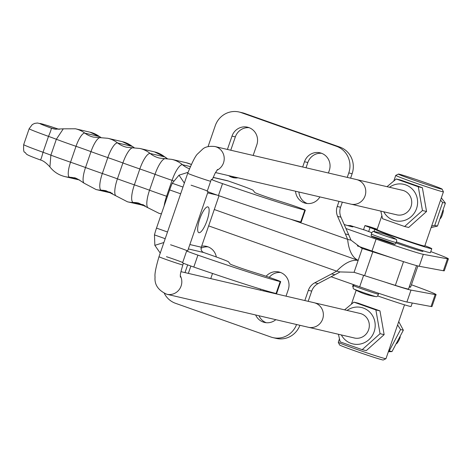 <?xml version="1.0" encoding="UTF-8"?>
<svg xmlns="http://www.w3.org/2000/svg" width="472" height="472" viewBox="0 0 472 472"><rect width="100%" height="100%" fill="white"/><g stroke="black" fill="none" stroke-linecap="round" stroke-linejoin="round"><path stroke-width="0.71" d="M361.806 248.296L350.979 240.148L347.634 239.369C348.731 250.443 352.248 257.447 358.171 260.385L362.278 248.461A210.176 6.083 19 0 0 372.797 251.812L392.621 258.078M214.276 209.527L358.171 260.385L354.071 272.303L340.035 271.931L336.689 271.152C344.365 263.122 351.528 259.535 358.171 260.385M342.33 202.146L340.572 207.261A13.275 12.773 -76.9 0 0 340.955 217.191L348.678 234.72A210.176 202.234 103.1 0 1 350.979 240.148M338.99 201.367L337.226 206.482A13.275 12.773 -76.9 0 0 337.616 216.406L345.333 233.941A210.176 202.234 103.1 0 1 347.634 239.369L290.663 219.232M208.058 146.615L215.25 125.729A21.016 20.225 103.1 0 1 239.097 112L242.443 112.784A21.016 20.225 103.1 0 1 244.508 113.386L339.887 147.099A21.016 20.225 103.1 0 1 352.124 173.708L350.59 178.174M306.021 167.778L307.832 162.51A13.664 13.145 103.1 0 1 321.638 153.311M307.278 203.526A13.664 13.145 103.1 0 1 298.894 192.015M230.755 150.226L235.345 136.886A13.664 13.145 103.1 0 1 249.151 127.688M234.79 177.909A13.664 13.145 103.1 0 1 231.982 176.41M239.097 112A21.016 20.225 103.1 0 1 241.162 112.607L336.542 146.32A21.016 20.225 103.1 0 1 348.778 172.929L347.244 177.395M328.423 173.006L329.291 170.492A13.664 13.145 -76.9 0 0 319.992 152.804A13.664 13.145 -76.9 0 0 304.493 161.731L302.676 167M295.549 191.237A13.664 13.145 -76.9 0 0 305.579 203.255A13.664 13.145 -76.9 0 0 319.892 196.912M253.157 155.447L256.803 144.875A13.664 13.145 -76.9 0 0 247.505 127.186A13.664 13.145 -76.9 0 0 232 136.107L227.41 149.441M228.637 175.625A13.664 13.145 -76.9 0 0 233.091 177.631A13.664 13.145 -76.9 0 0 237.971 177.802M304.835 300.552L308.352 290.339A13.275 12.773 103.1 0 1 314.747 282.811L331.556 273.949A210.176 202.234 -76.9 0 0 336.689 271.152L208.642 225.887M308.181 301.331L311.697 291.118A13.275 12.773 103.1 0 1 318.093 283.589L334.902 274.733A210.176 202.234 -76.9 0 0 340.035 271.931M164.368 293.454A21.016 20.225 -76.9 0 0 175.501 303.301L270.881 337.02A21.016 20.225 -76.9 0 0 272.946 337.622L276.291 338.4A21.016 20.225 -76.9 0 0 299.915 325.302M263.901 290.103L263.612 290.935M258.992 315.756A13.664 13.145 -76.9 0 0 266.238 322.712M280.598 272.497A13.664 13.145 -76.9 0 0 269.241 277.329M190.877 266.037L188.346 273.382M208.111 246.874A13.664 13.145 -76.9 0 0 201.084 248.225M272.946 337.622A21.016 20.225 -76.9 0 0 296.569 324.524M260.273 290.156L260.627 289.112M266.131 276.267A13.664 13.145 103.1 0 1 278.952 271.99A13.664 13.145 103.1 0 1 288.25 289.678L286.02 296.162M275.819 319.68A13.664 13.145 103.1 0 1 264.538 322.441A13.664 13.145 103.1 0 1 255.647 314.977M185 272.604L187.661 264.875M201.65 246.189A13.664 13.145 103.1 0 1 206.465 246.372A13.664 13.145 103.1 0 1 216.318 256.986M212.524 273.465L210.754 278.61M354.071 272.303A210.176 6.083 19 0 0 364.591 275.648L395.347 285.377A39.931 1.156 19 0 0 408.534 288.994L416.581 265.624M345.947 228.525L376.096 239.103A42.037 1.215 19 0 0 423.319 254.343L447.462 258.821A49.182 1.422 19 0 0 448.4 258.857L444.294 270.775A49.182 1.422 -161 0 1 443.361 270.739L419.213 266.261A42.037 1.215 -161 0 1 371.995 251.021L357.333 245.877M331.084 276.739L359.682 286.775A42.037 1.215 19 0 0 406.899 302.021L431.048 306.499A49.182 1.422 19 0 0 431.986 306.534L436.087 294.616A49.182 1.422 -161 0 1 435.149 294.575L411.006 290.097A42.037 1.215 -161 0 1 384.414 281.92M350.484 226.371L350.72 225.699A32.344 0.938 -161 0 1 352.932 226.837A32.344 0.938 -161 0 1 344.182 224.513M448.4 258.857A49.182 1.422 19 0 0 430.771 251.6M371.405 236.142A12.608 0.366 19 0 0 371.163 236.136A12.608 0.366 19 0 0 382.969 240.584A12.608 0.366 19 0 0 395.011 244.343A12.608 0.366 19 0 0 384.344 240.289A12.608 0.366 19 0 0 371.405 236.142M395.872 242.868A25.223 0.732 19 0 0 422.912 251.411L423.124 250.785M411.419 284.781A49.182 1.422 -161 0 1 436.087 294.616M409.395 286.504A25.223 0.732 -161 0 1 410.599 287.171A25.223 0.732 -161 0 1 409.236 286.952M364.183 229.917L350.377 225.575L347.386 225.486M100.955 137.6A25.223 24.267 -76.9 0 1 99.35 136.514A27.429 26.391 -76.9 0 0 89.975 132.172L99.769 136.709A14.933 4.047 109.5 0 0 99.35 136.514L84.842 133.128A14.933 4.047 109.5 0 0 76.016 146.314L70.546 162.209A14.933 4.047 109.5 0 0 69.649 177.248A27.429 26.391 103.1 0 1 64.929 176.605C58.782 175.1 53.773 171.873 49.902 166.911L50.876 155.152L56.351 139.264L63.301 128.826L55.513 129.18A25.223 23.777 98 0 1 55.501 129.186A25.223 23.777 98 0 1 51.318 128.177C51.424 129.039 50.486 131.771 48.51 136.373L43.035 152.261C41.766 157.088 40.881 159.648 40.38 159.949L40.273 159.902M56.062 129.251L51.318 128.177M40.38 159.949A25.223 23.824 110.5 0 1 40.545 160.008L40.374 159.943C22.379 153.424 27.63 154.297 24.762 152.208C23.747 152.462 23.388 149.931 23.688 144.609A35.73 1.032 -161 0 0 43.035 152.261A25.223 0.732 -161 0 1 50.876 155.152A27.429 0.796 -161 0 0 70.546 162.209A25.223 0.732 19 0 1 85.52 167.53L90.99 151.636A15.806 4.283 -70.5 0 1 99.952 137.647L107.805 138.284L122.313 141.671L132.614 146.58A16.591 4.496 109.5 0 0 132.125 146.344L117.616 142.957A27.429 26.391 -76.9 0 0 107.805 138.284M190.34 166.569L182.505 164.74A17.682 4.791 109.5 0 0 172.062 180.351A27.429 0.796 -161 0 1 155.011 174.327A17.682 4.791 -70.5 0 1 165.106 158.675L159.601 158.108A25.223 24.267 -76.9 0 1 150.179 153.494A27.429 26.391 -76.9 0 0 139.93 148.479L154.438 151.866L165.224 157.147A17.505 4.744 109.5 0 0 164.687 156.881L150.179 153.494A17.505 4.744 109.5 0 0 139.836 168.958A27.429 0.796 -161 0 1 122.897 162.958A17.116 4.637 -70.5 0 1 132.632 147.807L126.644 147.252A25.223 24.267 103.1 0 1 117.616 142.957A16.591 4.496 109.5 0 0 107.817 157.607A27.429 0.796 -161 0 1 90.99 151.636A25.223 0.732 19 0 0 76.016 146.314A27.429 0.796 -161 0 1 56.351 139.264A25.223 0.732 -161 0 0 48.51 136.373A35.73 1.032 19 0 1 29.164 128.714L32.285 124.561L34.668 123.393L37.447 123.015L44.586 124.649L59.242 129.375A27.323 0.791 -161 0 0 40.22 123.505A27.323 0.791 -161 0 0 51.212 128.118A25.223 24.267 -76.9 0 0 53.69 128.844A25.223 24.267 -76.9 0 0 54.693 129.057M359.345 313.284A12.608 12.136 103.1 0 1 361.269 313.786A12.608 12.136 103.1 0 1 368.709 329.462A12.608 12.136 103.1 0 1 353.628 337.81M338.412 334.259L340.164 341.881L362.195 349.669L366.284 350.625L384.143 334.648L380.054 333.692L375.877 309.927L379.966 310.883L384.143 334.648M379.966 310.883L357.935 303.095L353.847 302.145L344.601 309.85M362.195 349.669L380.054 333.692M375.877 309.927L353.847 302.145M347.062 310.423A18.703 18.001 103.1 0 1 363.257 308.027A18.703 18.001 103.1 0 1 374.143 331.71A18.703 18.001 103.1 0 1 351.079 343.386A18.703 18.001 103.1 0 1 341.344 334.943M398.74 321.615L403.348 330.193L391.99 351.575L389.235 350.938L400.592 329.55L397.595 324.931M400.592 329.55L403.348 330.193M391.99 351.575L388.35 351.776M388.639 350.944L389.235 350.938M400.291 336.831A18.703 18.001 103.1 0 1 396.74 343.622M443.361 210.335A18.703 18.001 103.1 0 1 440.6 218.418M441.344 197.874L445.385 203.131L437.485 226.076L431.125 227.563M431.668 225.97L434.73 225.433L442.63 202.488L440.547 200.187M437.485 226.076L434.73 225.433M442.63 202.488L445.385 203.131M401.755 190.127A12.608 12.136 103.1 0 1 403.678 190.629A12.608 12.136 103.1 0 1 411.118 206.299A12.608 12.136 103.1 0 1 396.032 214.648M380.821 211.102L382.568 218.725L404.604 226.507L408.693 227.463L426.552 211.485L422.458 210.536L418.286 186.77L422.375 187.726L426.552 211.485M422.375 187.726L400.344 179.938L396.25 178.982L387.01 186.688M404.604 226.507L422.458 210.536M418.286 186.77L396.25 178.982M389.471 187.266A18.703 18.001 103.1 0 1 405.66 184.871A18.703 18.001 103.1 0 1 416.552 208.547A18.703 18.001 103.1 0 1 393.489 220.229A18.703 18.001 103.1 0 1 383.748 211.786M398.421 174.079A23.122 0.667 -161 0 1 420.481 180.988A23.122 0.667 -161 0 1 442.122 189.13A23.122 0.667 -161 0 1 414.133 180.192A23.122 0.667 -161 0 1 398.421 174.079L395.754 175.383A25.223 0.732 19 0 0 395.737 175.395A25.223 0.732 19 0 0 412.894 182.05A25.223 0.732 19 0 0 443.426 191.821L424.759 246.048A25.223 0.732 -161 0 1 394.22 236.277A25.223 0.732 -161 0 1 377.063 229.628L381.848 215.733M404.522 304.823L385.972 358.679A25.223 0.732 -161 0 1 385.96 358.696A25.223 0.732 -161 0 1 355.44 348.908A25.223 0.732 -161 0 1 338.282 342.283A25.223 0.732 -161 0 1 338.282 342.259L339.439 338.896M409.277 246.307A25.223 0.732 -161 0 1 396.61 242.012M400.303 243.257A24.172 0.702 -161 0 1 396.627 241.988A30.898 0.897 19 0 0 430.405 252.673L431.768 248.703A30.898 0.897 19 0 0 424.871 245.711M377.848 295.991A25.223 0.732 19 0 0 381.364 297.207M377.989 230.165L377.989 230.165A24.172 0.702 19 0 0 394.433 236.543A24.172 0.702 19 0 0 423.697 245.906L423.697 245.906M338.282 342.283L339.586 344.949A23.122 0.667 19 0 0 361.227 353.086A23.122 0.667 19 0 0 383.288 360L385.96 358.696M443.426 191.821A25.223 0.732 19 0 0 443.426 191.797L442.122 189.13M353.268 284.527L352.637 286.368A30.898 0.897 19 0 0 352.956 286.628M377.848 295.985A30.898 0.897 19 0 0 411.059 306.487L412.257 303.012M377.122 229.711L365.9 225.746A38.02 1.097 19 0 0 364.939 225.628L374.774 229.38A30.898 0.897 19 0 0 406.982 241.103A30.898 0.897 19 0 0 431.768 248.703M377.199 229.227L369.606 226.713A38.02 1.097 19 0 0 366.844 225.964L377.081 229.581M377.104 229.498L372.095 227.681L377.163 229.327M372.632 228.182L368.308 226.796L372.632 228.182M363.564 229.604L364.933 225.634L363.564 229.604L371.57 232.625M207.013 220.636A13.664 3.699 -70.5 0 1 198.842 232.672A13.664 3.699 -70.5 0 1 199.768 218.949A13.664 3.699 -70.5 0 1 207.945 206.913A13.664 3.699 -70.5 0 1 207.013 220.636M182.983 187.048L172.245 183.254A25.223 6.826 109.5 0 0 169.654 189.921L156.503 228.106A25.223 6.826 109.5 0 0 154.462 234.903L154.845 245.346L163.884 242.514M188.062 172.321L179.012 175.171L172.245 183.254M165.2 238.696L154.462 234.903M219.02 195.75L201.302 247.204A4.201 4.047 -76.9 0 0 203.751 252.526L211.379 255.222A25.223 0.732 -161 0 1 228.525 261.836L230.153 264.025A12.608 0.366 19 0 0 237.463 266.887A12.608 0.366 19 0 0 250.16 271.182L260.692 274.486A12.608 0.366 -161 0 1 273.613 278.863A12.608 0.366 -161 0 1 280.704 281.66A12.608 0.366 -161 0 1 280.185 281.589A85.751 2.484 -161 0 1 197.91 255.14A12.608 0.366 -161 0 1 186.676 250.886A12.608 0.366 -161 0 1 187.154 250.951A12.608 0.366 19 0 0 187.632 251.01A12.608 0.366 19 0 0 170.575 244.785M160.244 253.092L154.845 245.346M213.149 177.366L226.719 180.528A16.815 16.178 103.1 0 1 228.371 181.012L236 183.708A25.223 0.732 -161 0 1 253.151 190.322L254.774 192.517A12.608 0.366 19 0 0 262.09 195.373A12.608 0.366 19 0 0 274.781 199.668L285.312 202.978A12.608 0.366 -161 0 1 298.239 207.355A12.608 0.366 -161 0 1 305.325 210.146A12.608 0.366 -161 0 1 304.806 210.075A85.751 2.484 -161 0 1 222.53 183.626A12.608 0.366 -161 0 1 211.303 179.378A12.608 0.366 -161 0 1 211.78 179.437M207.308 190.977A12.608 0.366 19 0 0 191.089 185.195M305.325 210.146L301.219 222.064A12.608 0.366 -161 0 1 300.699 221.999A85.751 2.484 -161 0 1 218.43 195.55A12.608 0.366 -161 0 1 207.196 191.296L211.303 179.378M182.682 262.491A12.608 0.366 19 0 0 166.468 256.703M280.704 281.66L276.598 293.578A12.608 0.366 -161 0 1 276.079 293.507A85.751 2.484 -161 0 1 193.803 267.058A12.608 0.366 -161 0 1 182.575 262.81L186.676 250.886M215.486 172.557L350.755 204.11A12.608 12.136 -76.9 0 0 365.269 195.237A12.608 12.136 -76.9 0 0 357.723 179.909A12.608 12.136 -76.9 0 0 356.484 179.549L214.925 146.532C209.273 145.936 205.167 146.81 202.624 149.158L197.91 153.63C195.768 155.223 192.375 161.772 187.726 173.271A12.608 0.366 -161 0 0 196.305 176.599A12.608 0.366 -161 0 0 210.636 181.307M180.322 275.742A12.608 12.136 103.1 0 1 179.307 289.46A12.608 12.136 103.1 0 1 166.793 294.251L308.352 327.267A12.608 12.136 -76.9 0 0 322.86 318.393A12.608 12.136 -76.9 0 0 315.32 303.071A12.608 12.136 -76.9 0 0 314.081 302.705L180.947 271.66M371.34 233.988A13.139 0.378 19 0 0 374.013 235.156A13.139 0.378 19 0 0 387.689 239.994A13.139 0.378 19 0 0 396.191 242.549C396.934 240.543 396.781 239.392 395.731 239.092A11.706 0.336 -161 0 1 389.099 237.186A11.706 0.336 -161 0 1 376.078 232.596A11.706 0.336 -161 0 1 373.836 231.551C372.88 231.138 372.048 231.953 371.34 233.988L371.163 236.136A12.608 0.366 19 0 0 373.724 237.257A12.608 0.366 19 0 0 386.94 241.929A12.608 0.366 19 0 0 395.011 244.343L396.191 242.549M353.569 285.607C352.826 287.607 352.979 288.764 354.029 289.065A11.706 0.336 19 0 0 356.307 290.02A11.706 0.336 19 0 0 367.794 294.097A11.706 0.336 19 0 0 375.924 296.605C376.88 297.012 377.712 296.204 378.42 294.162A13.139 0.378 -161 0 1 370.101 291.684A13.139 0.378 -161 0 1 356.236 286.781A13.139 0.378 -161 0 1 353.569 285.607L354.218 284.858M345.333 233.941L348.678 234.72M304.493 161.731L307.832 162.51M232 136.107L235.345 136.886M336.542 146.32L339.887 147.099M348.778 172.929L352.124 173.708M337.226 206.482L340.572 207.261M337.616 216.406L340.955 217.191M241.162 112.607L244.508 113.386M331.556 273.949L334.902 274.733M308.352 290.339L311.697 291.118M314.747 282.811L318.093 283.589M395.347 285.377L403.519 261.647M364.591 275.648L372.797 251.812M435.149 294.575L431.048 306.499M411.006 290.097L406.899 302.021M363.617 275.341L359.682 286.775M443.361 270.739L447.462 258.821M419.213 266.261L423.319 254.343M371.995 251.021L376.096 239.103M173.448 180.829A25.223 0.732 19 0 0 172.062 180.351L166.587 196.246A27.429 0.796 -161 0 1 149.541 190.216L155.011 174.327A25.223 0.732 -161 0 0 139.836 168.958L134.361 184.847A17.505 4.744 109.5 0 0 133.31 202.476A27.429 26.391 103.1 0 1 127.493 201.809L115.817 195.78A17.116 4.637 -70.5 0 1 117.422 178.847L122.897 162.958A25.223 0.732 -161 0 0 107.817 157.607L102.341 173.501A27.429 0.796 -161 0 1 85.52 167.53A15.806 4.283 -70.5 0 0 84.016 183.148L96.081 189.549L112.389 193.29A27.429 26.391 103.1 0 1 110.554 192.924M145.122 205.721A27.429 26.391 103.1 0 1 141.972 205.19M161.394 213.91L159.158 213.391L138.662 203.09A25.223 24.267 -76.9 0 0 133.31 202.476L143.594 204.877M147.907 207.733A17.682 4.791 -70.5 0 1 149.541 190.216A25.223 0.732 19 0 0 134.361 184.847A27.429 0.796 -161 0 1 117.422 178.847A25.223 0.732 -161 0 0 102.341 173.501A16.591 4.496 109.5 0 0 101.35 190.21A27.429 26.391 103.1 0 1 96.046 189.543M99.952 137.647L93.462 137.116A25.223 24.267 103.1 0 1 84.842 133.128A27.429 26.391 -76.9 0 0 75.473 128.791L89.975 132.172M189.408 168.787A25.223 24.267 103.1 0 1 182.505 164.74A27.429 26.391 -76.9 0 0 171.855 159.377M134.213 147.783A25.223 24.267 103.1 0 1 132.125 146.344A27.429 26.391 -76.9 0 0 122.313 141.671M191.296 164.468A27.429 26.391 -76.9 0 0 186.34 162.757L191.307 164.445M84.016 183.148C78.104 179.112 74.765 177.342 73.992 177.838A25.223 24.267 -76.9 0 0 69.649 177.248L78.045 179.207M79.438 179.991L79.756 180.062A27.429 26.391 103.1 0 1 79.438 179.991L64.929 176.605M115.817 195.78L106.194 190.818A25.223 24.267 103.1 0 0 101.35 190.21L110.69 192.387M167.294 158.716A25.223 24.267 -76.9 0 1 164.687 156.881A27.429 26.391 -76.9 0 0 154.456 151.872M161.424 213.816A27.429 26.391 103.1 0 1 159.129 213.385M167.383 196.517A25.223 0.732 19 0 0 166.587 196.246A17.682 4.791 109.5 0 0 164.156 205.886M374.774 229.38L374.019 231.575M370.018 227.598L368.65 231.569M184.351 183.083L179.012 175.171M167.507 231.994L156.503 228.106M201.302 247.204L189.862 244.537M203.751 252.526L188.352 248.933M169.654 189.921L180.652 193.809M217.167 195.107L207.645 192.889M228.371 181.012L213.114 177.454M300.699 221.999L304.806 210.075M218.43 195.55L222.53 183.626M280.185 281.589L276.079 293.507M197.91 255.14L193.803 267.058M216.913 170.268A12.608 12.136 -76.9 0 0 224.218 158.179A12.608 12.136 -76.9 0 0 216.164 146.892A12.608 12.136 -76.9 0 0 214.925 146.532M183.419 263.246L182.847 264.916A12.608 0.366 -161 0 1 167.578 260.025A12.608 0.366 -161 0 1 158.999 256.703L187.726 173.271M395.731 239.092A60.162 60.162 0 0 0 373.836 231.551M354.029 289.065A60.162 60.162 0 0 0 375.924 296.605M378.42 294.162L378.367 293.189M364.048 229.858L350.377 225.575M127.493 201.809L145.146 205.739M63.272 128.826L75.473 128.791M165.106 158.675L171.832 159.371L186.34 162.757M29.164 128.714L23.688 144.609M53.69 128.844L55.501 129.18M40.545 160.008C43.235 160.692 46.356 162.993 49.914 166.917M99.769 136.709L101.061 137.594M132.614 146.58L134.331 147.783M132.632 147.807L139.93 148.479M165.224 157.147L167.43 158.722M393.837 180.912L395.737 175.395M356.189 290.256L351.428 304.068M410.599 287.171L417.897 265.966M403.118 190.446L357.162 179.726M397.394 214.966L351.445 204.246M360.708 313.603L314.753 302.888M354.991 338.129L309.036 327.409M217.586 169.418L215.067 173.324L212.17 179.826M187.632 251.01L208.046 191.732M182.847 264.916C179.059 277.754 180.788 274.633 180.298 277.082M158.999 256.703C155.837 267.423 154.527 274.202 155.064 277.029C154.32 284.645 158.226 290.386 166.793 294.251"/></g></svg>

